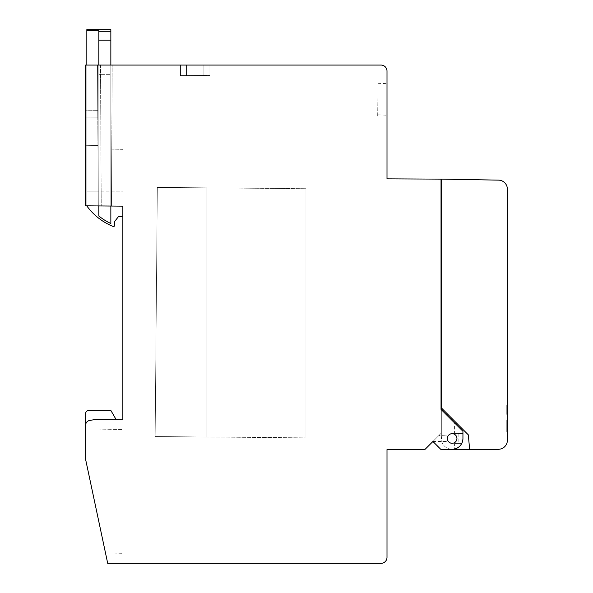 <?xml version="1.0" encoding="UTF-8"?>
<svg xmlns="http://www.w3.org/2000/svg" width="593" height="593" viewBox="0 0 593 593"><rect width="100%" height="100%" fill="white"/><g stroke="black" fill="none" stroke-linecap="round" stroke-linejoin="round"><path stroke-width="0.44" stroke-dasharray="2.96 2.22" d="M438.872 435.536L432.927 441.481L440.732 449.286L452.14 449.286L440.732 449.286L432.927 441.481L441.029 433.379L441.029 409.363L441.029 433.379L438.872 435.536L447.033 435.877L441.333 435.877L441.333 407.865L468.344 434.877L469.604 449.286L498.365 449.286A9.006 9.006 0 0 0 507.371 440.28L507.371 189.137A9.006 9.006 0 0 0 498.52 180.131L441.333 179.13L441.333 407.865L468.344 434.877L469.604 449.286L452.14 449.286A10.807 10.807 0 0 0 462.94 438.479L462.94 431.274L462.94 438.479A10.807 10.807 0 0 1 452.14 449.286A10.807 10.807 0 0 0 454.579 449.005L454.579 443.431L461.739 443.431C460.168 446.336 457.774 448.197 454.579 449.005M507.371 429.028L507.371 429.673L506.77 429.673L506.77 429.028L507.371 429.028L507.371 420.444L507.371 422.698L507.371 422.075L506.77 422.075L506.77 422.698L507.371 422.698L507.371 431.185L507.371 429.028L507.371 429.673L506.77 429.673L506.77 420.444L507.371 420.444L507.371 422.698L507.371 422.075L506.77 422.075L506.77 431.185L507.371 431.185L507.371 420.037L506.77 420.444L506.77 422.698L507.371 422.698L507.371 431.6L506.77 431.185L506.77 429.028L507.371 429.028M506.77 424.165L506.77 431.407L506.77 420.267L507.371 420.267L507.371 431.407L507.371 420.155L507.371 431.407L507.371 420.155L507.371 431.407L507.371 420.267L507.371 431.407L507.371 420.267L507.371 427.62L507.371 420.267L506.77 420.267L506.77 431.407L507.371 431.407L506.77 431.407L506.77 424.165L507.371 424.165M507.371 410.015L507.371 405.538L507.371 406.375L506.77 405.953L507.371 405.538L507.371 413.128L507.371 405.123L506.77 405.123L506.77 413.966L506.77 409.578L507.371 409.578L507.371 410.438L506.77 410.408L507.371 410.438L507.371 414.388L506.77 414.388L507.371 413.966L507.371 410.015L506.77 410.015M507.371 406.375L507.371 409.578L506.77 409.578L506.77 406.375L507.371 406.375M507.371 413.173L506.77 413.128L507.371 413.173M507.371 405.864L507.371 414.262L507.371 410.771L506.77 410.771L506.77 414.262L506.77 409.667L506.77 410.148L507.371 410.148L507.371 409.667L506.77 409.667L506.77 405.701L507.371 405.701L507.371 414.262L507.371 405.701L507.371 410.771L506.77 410.771L506.77 405.864L507.371 405.864M507.371 406.546L506.77 406.628L507.371 406.546M507.371 405.256L507.371 414.262L507.371 405.256L507.371 414.262L507.371 405.256L507.371 414.262L507.371 405.256L507.371 414.262L507.371 405.256L507.371 414.262L507.371 405.256L506.77 405.256L506.77 413.403L507.371 413.403L507.371 414.262L507.371 413.403L506.77 413.403L506.77 414.262L507.371 414.262L506.77 414.262L506.77 405.256L507.371 405.256L506.77 405.256L506.77 414.262L507.371 414.262L506.77 414.262L506.77 405.256L507.371 405.256M454.579 433.527L462.94 433.527L452.14 433.527L454.579 433.527L454.579 422.905L441.029 409.363L462.94 431.274L441.029 409.363L441.029 179.13L386.999 178.849L386.999 71.071A6.004 6.004 0 0 0 380.995 65.067L85.629 65.067L85.629 205.823L122.855 206.149L122.855 419.392L115.946 419.266L110.921 410.564L88.631 410.564A3.002 3.002 0 0 0 85.629 413.566L85.629 459.493L105.717 553.995L122.855 553.699L105.717 553.995L85.629 459.493L85.629 428.872L122.855 429.525L122.855 553.699L122.855 429.525L85.629 428.872L85.629 459.493L107.704 563.35L380.995 563.35A6.004 6.004 0 0 0 386.999 557.346L386.999 449.568L425.04 449.368L432.927 441.481L440.732 449.286M447.337 438.479A4.803 4.803 0 0 0 452.14 443.282A4.803 4.803 0 0 0 456.944 438.479A4.803 4.803 0 0 0 452.14 433.676A4.803 4.803 0 0 0 447.337 438.479A4.803 4.803 0 0 0 454.542 442.637A4.803 4.803 0 0 0 454.542 434.321A4.803 4.803 0 0 0 447.337 438.479M377.689 116.072L377.993 80.626L377.689 116.072M386.999 99.29L386.999 115.212L386.999 99.29M377.993 99.29L377.993 114.901L377.993 99.29M458.144 433.527L458.144 443.431L454.579 443.431M452.14 433.527A4.952 4.952 0 0 0 447.181 438.479A4.952 4.952 0 0 0 452.14 443.431A4.952 4.952 0 0 1 447.181 438.479A4.952 4.952 0 0 1 452.14 433.527M456.944 438.479A4.803 4.803 0 0 1 449.739 442.637A4.803 4.803 0 0 1 449.739 434.321A4.803 4.803 0 0 1 456.944 438.479M432.986 441.422L447.033 441.422L447.033 435.536M441.333 435.877L441.652 441.081L447.033 441.422M458.144 443.431L461.739 443.431L462.94 438.479L462.94 431.274L454.579 422.905M447.033 441.081L447.033 435.877M86.83 65.067L86.83 191.139L122.855 191.139L122.855 216.356L118.652 216.356L114.449 221.76L114.449 225.659A0.897 0.897 0 0 1 113.233 226.504A60.034 60.034 0 0 1 86.83 205.934L86.83 191.139L98.838 191.139L98.838 30.732L98.838 74.674L110.847 74.674L98.838 74.674L98.838 216.008A58.233 58.233 0 0 0 110.847 223.502A58.233 58.233 0 0 1 98.838 216.008A58.233 58.233 0 0 0 110.847 223.502L110.847 29.65M110.847 31.77L98.838 31.77L98.838 40.176L110.847 40.176M98.838 65.067L98.838 205.941M122.855 206.149L111.447 206.053L112.188 65.067L97.497 65.067L98.238 205.934L111.447 206.053L112.188 65.067L97.497 65.067L97.734 110.305L85.629 110.216L85.629 117.058L85.629 65.067L97.497 65.067L97.771 117.155L97.734 110.313L85.629 110.216L85.629 65.067L97.497 65.067L98.238 205.934L97.919 145.515L85.629 145.73L85.629 117.058L97.771 117.155L97.919 145.515L85.629 145.73L85.629 117.058L97.771 117.155L97.919 145.515L85.629 145.73L97.919 145.515L98.238 205.934L122.855 206.149L122.855 149.34L122.855 206.149L122.855 191.139L98.838 191.139L98.838 216.008L98.838 40.176M98.838 31.77L98.838 30.732L86.83 30.732L86.83 29.65M110.847 65.067L110.847 206.045M86.83 30.732L86.83 191.139L98.838 191.139L98.838 74.674L98.838 191.139L86.83 191.139L86.83 205.838M203.896 75.452L180.487 75.578L180.487 65.067L180.487 75.578L186.491 75.541L180.487 75.578L186.491 75.541L180.487 75.578L186.491 75.541L180.487 75.578L186.491 75.541L180.487 75.578L186.491 75.541L186.491 65.067L203.896 65.067L180.487 65.067L180.487 75.578L180.487 65.067L209.9 65.067L180.487 65.067L180.487 75.578L180.487 65.067L209.9 65.067L180.487 65.067L180.487 75.578L180.487 65.067L209.9 65.067L180.487 65.067L180.487 75.578L180.487 65.067L186.491 65.067L186.491 75.541L203.896 75.452L186.491 75.541L203.896 75.452L186.491 75.541L203.896 75.452L186.491 75.541L203.896 75.452L186.491 75.541L203.896 75.452L203.896 65.067L186.491 65.067L186.491 75.541L186.491 65.067L186.491 75.541L186.491 65.067L186.491 75.541L186.491 65.067L186.491 75.541L186.491 65.067L209.9 65.067L203.896 65.067L209.9 65.067L203.896 65.067L203.896 75.452L203.896 65.067L203.896 75.452L203.896 65.067L203.896 75.452L203.896 65.067L203.896 75.452L203.896 65.067L203.896 75.452L209.9 75.422L203.896 75.452M209.9 75.422L209.9 65.067L209.9 75.422M118.252 419.31L95.065 419.51L89.602 420.474A4.803 4.803 0 0 0 85.629 425.203M85.629 145.73L85.629 205.823L98.238 205.934L85.629 205.823L85.629 145.73M111.447 206.053L111.743 149.147L111.447 206.053M122.855 149.34L111.743 149.147L122.855 149.34M441.333 407.865L468.344 434.877L469.604 449.286M441.333 409.667L441.333 438.479A10.807 10.807 0 0 0 452.14 449.286A10.807 10.807 0 0 1 441.652 441.081M506.77 431.6L506.77 420.444L506.77 423.743L507.371 423.743L506.77 423.743L506.77 431.6L507.371 431.6L506.77 431.6M506.77 420.037L506.77 420.444L507.371 420.037L506.77 420.037M506.77 427.62L506.77 420.267L506.77 431.407L507.371 431.407L506.77 431.407L507.371 431.407L506.77 431.407L506.77 429.369L507.371 429.369L506.77 429.369L506.77 426.871L507.371 426.871L506.77 426.871L506.77 425.033L507.371 425.033L506.77 425.033L506.77 422.409L507.371 422.409L506.77 422.409L506.77 420.267L507.371 420.267L506.77 420.267L506.77 427.62L507.371 427.62M506.77 424.418L506.77 431.407L506.77 420.267L507.371 420.267L506.77 420.267L507.371 420.267L506.77 420.267L506.77 431.407L507.371 431.407L506.77 431.407L506.77 424.418L507.371 424.418M506.77 431.407L507.371 431.407L506.77 431.407L507.371 431.407L506.77 431.407L506.77 429.369L507.371 429.369L506.77 429.369L506.77 426.871L507.371 426.871L506.77 426.871L506.77 425.033L507.371 425.033L506.77 425.033L506.77 422.409L507.371 422.409L506.77 422.409L506.77 420.267L507.371 420.267L506.77 420.267L506.77 427.879L507.371 427.879L506.77 427.879L506.77 420.155L507.371 420.155L506.77 420.155L506.77 427.879L506.77 420.267L507.371 420.267L506.77 420.267L506.77 431.407L507.371 431.407L506.77 431.407L506.77 420.267L507.371 420.267L506.77 420.267L506.77 431.407M506.77 413.403L507.371 413.403L506.77 413.403L506.77 405.256L506.77 413.403L507.371 413.403L506.77 413.403L506.77 414.262L507.371 414.262L506.77 414.262L506.77 413.403L507.371 413.403M506.77 410.252L507.371 410.252L506.77 410.252M506.77 409.392L507.371 409.392L506.77 409.392M506.77 406.116L507.371 406.116L506.77 406.116M506.77 414.262L507.371 414.262L506.77 414.262M157.33 187.41L155.151 436.544L206.898 436.997L206.898 187.84L157.33 187.41L155.151 436.544L206.898 436.997L206.898 187.84L157.33 187.41L155.151 436.544L305.958 437.856L155.151 436.544L157.33 187.41L305.958 188.707L157.33 187.41M305.958 437.856L305.958 188.707L305.958 437.856M100.499 65.067L101.24 205.964L100.499 65.067M377.993 114.901L386.999 115.212M377.993 83.68L386.999 83.368M507.371 413.558L506.77 413.558M507.371 405.96L506.77 405.96M507.371 405.13L506.77 405.13"/><path stroke-width="0.89" d="M507.371 440.28L507.371 189.137A9.006 9.006 0 0 0 498.52 180.131L441.333 179.13L441.333 407.865L468.344 434.877L469.604 449.286L498.365 449.286A9.006 9.006 0 0 0 507.371 440.28M315.558 65.067L85.629 65.067L85.629 205.823L122.855 206.149L122.855 419.266L95.065 419.51L89.602 420.474A4.803 4.803 0 0 0 85.629 425.203L85.629 459.493L107.704 563.35L380.995 563.35A6.004 6.004 0 0 0 386.999 557.346L386.999 449.568L425.04 449.368L432.927 441.481L440.732 449.286L452.14 449.286A10.807 10.807 0 0 0 462.94 438.479L462.94 431.274L441.029 409.363L441.029 179.13L386.999 178.849L386.999 71.071A6.004 6.004 0 0 0 380.995 65.067L315.558 65.067M447.337 438.479A4.803 4.803 0 0 0 454.542 442.637A4.803 4.803 0 0 0 454.542 434.321A4.803 4.803 0 0 0 447.337 438.479M118.252 419.31L115.946 419.266L110.921 410.564L88.631 410.564A3.002 3.002 0 0 0 85.629 413.566L85.629 425.203M440.732 449.286L469.604 449.286M122.855 206.149L122.855 216.356L118.652 216.356L114.449 221.76L114.449 225.659A0.897 0.897 0 0 1 113.233 226.504A60.034 60.034 0 0 1 86.83 205.934L86.83 205.838M98.838 40.176L110.847 40.176L110.847 31.77L98.838 31.77L98.838 65.067M98.838 205.941L98.838 216.008A58.233 58.233 0 0 0 110.847 223.502L110.847 206.045M110.847 31.77L110.847 29.65L86.83 29.65L86.83 30.732L98.838 30.732L98.838 31.77M110.847 40.176L110.847 65.067M86.83 30.732L86.83 65.067M441.333 409.667L441.333 407.865"/></g></svg>
